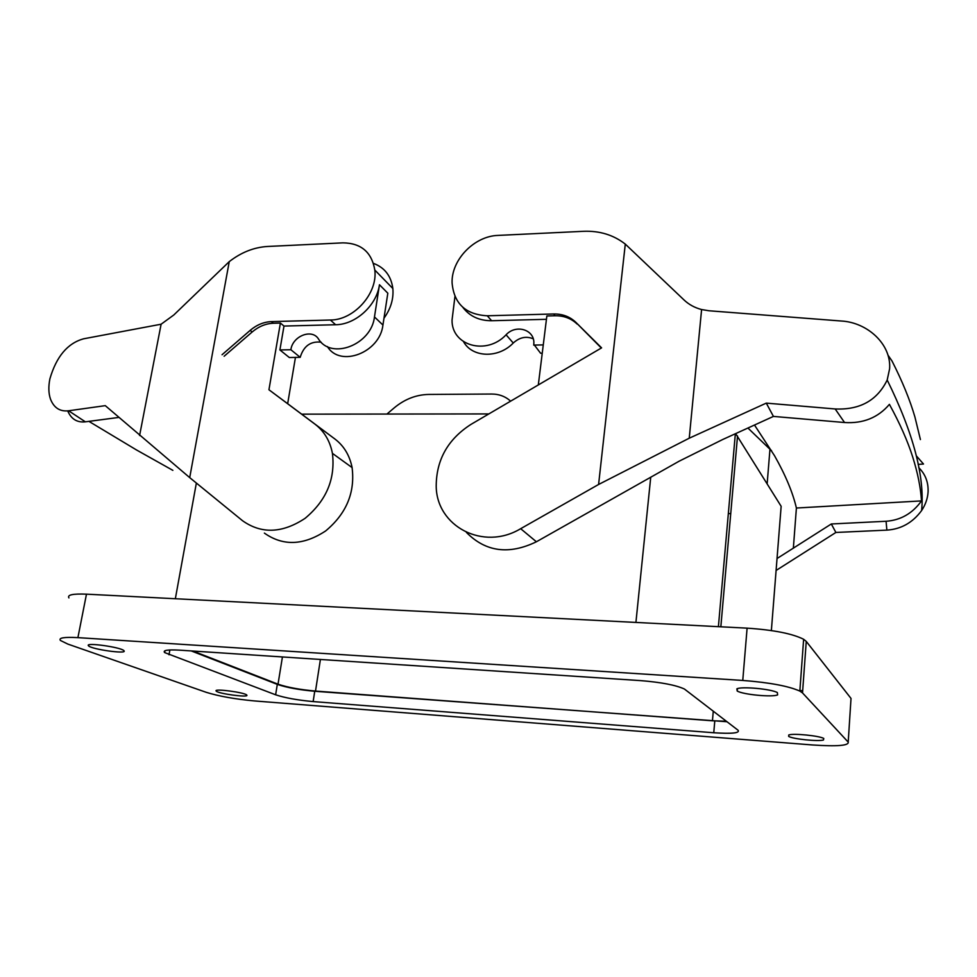 <?xml version="1.0" encoding="UTF-8"?>
<svg xmlns="http://www.w3.org/2000/svg" width="977" height="977" viewBox="0 0 977 977"><rect width="100%" height="100%" fill="white"/><g stroke="black" fill="none" stroke-linecap="round" stroke-linejoin="round"><path stroke-width="1.47" d="M320.407 659.463L315.51 691.069L712.441 720.782L713.283 711.158M728.341 513.572L730.564 513.621M726.399 721.258L712.441 720.782M315.51 691.069C299.902 689.664 287.409 687.368 278.018 684.181L192.909 651.036M313.141 701.584C297.545 700.143 285.028 697.883 275.624 694.794L164.637 652.575C162.658 650.303 167.58 649.497 179.402 650.145L640.741 680.627C661.368 682.312 675.937 685.109 684.437 689.041L738.099 730.271C739.98 733.092 731.871 733.922 713.76 732.75L313.141 701.584L314.741 691.264C299.17 689.86 286.688 687.576 277.309 684.388L191.248 650.926M314.741 691.264L727.01 721.734M812.449 744.962C837.069 746.611 848.989 745.659 848.207 742.105L802.52 692.925L799.845 691.081C788.488 686.062 769.461 682.508 742.764 680.444L77.904 637.639C64.201 636.894 58.376 637.834 60.427 640.46L67.853 644.087L206.306 692.339C219.043 696.271 235.139 699.153 254.594 700.949L812.449 744.962M68.94 597.912C66.986 594.871 72.835 593.613 86.477 594.163L747.1 628.15C773.576 629.933 792.42 633.633 803.631 639.276L806.257 641.401L851.016 698.433L848.207 742.105M802.679 690.617L799.882 690.592M488.83 413.93L301.661 414.163M771.366 630.568L781.148 506.294L735.657 433.617M747.918 428.024L769.961 449.249L767.153 483.725M510.629 401.156C505.402 396.442 499.088 394.061 491.675 394.036L428.671 394.439C416.153 394.72 404.698 399.166 394.293 407.8L386.929 414.053M466.359 532.355C485.593 551.895 508.932 555.034 536.397 541.771L679.21 461.156L722.565 439.577L773.43 416.41L766.286 403.122L689.249 438.197L598.596 484.47L520.668 528.691C483.188 551.333 436.279 526.212 436.206 485.935C436.377 459.715 447.954 439.21 470.926 424.421L601.6 347.861L575.856 322.337L601.319 348.032M264.376 533.1C282.988 546.241 303.407 545.532 325.622 530.963C346.383 513.682 355.213 492.567 352.099 467.592C349.681 455.441 343.953 445.915 334.916 439.015L287.665 403.696L295.445 357.411M383.985 318.209C390.776 308.756 393.731 298.852 392.852 288.52C391.142 275.966 384.682 267.588 373.47 263.387M776.104 570.446L835.885 532.465L831.317 523.977L777.045 558.514M793.348 548.244L796.402 508.028L921.494 500.908C912.481 513.45 900.672 520.228 886.078 521.266L831.317 523.977M771.561 450.678L769.961 449.249M575.856 322.337C569.896 316.646 562.508 313.861 553.666 313.983L487.291 315.779C465.711 314.618 453.975 303.676 452.095 282.939C451.191 259.906 474.285 235.994 498.111 235.408L583.562 231.305C599.622 230.67 613.519 234.944 625.292 244.103L598.596 484.47M546.436 319.308L491.626 320.725C479.231 320.749 469.619 316.279 462.817 307.315M766.286 403.122L835.164 408.96C859.931 410.059 877.273 400.399 887.189 380.004L889.607 368.805C891.439 344.075 867.258 322.386 841.368 321.018L709.046 310.771L701.596 309.538C694.671 307.731 688.773 304.494 683.888 299.829L625.292 244.103M538.315 384.938L546.851 315.974L555.046 315.754C563.863 315.632 571.252 318.417 577.187 324.108M287.665 403.696L268.944 389.762L280.399 323.057L283.989 326.062L279.898 349.937L289.314 357.521L300.195 357.326C303.639 346.029 310.637 340.985 321.177 342.194M222.06 354.724L250.149 330.397C256.67 324.865 263.753 321.946 271.362 321.616L330.373 320.016C353.979 320.175 377.904 293.308 374.802 270.043C371.736 252.164 361.111 243.102 342.939 242.858L267.588 246.473C254.008 247.291 241.234 252.347 229.253 261.628L173.821 314.973L161.107 324.217L83.509 338.824C67.584 343.269 56.385 356.581 49.912 378.771C48.337 386.574 48.52 393.352 50.486 399.104C53.918 407.873 59.963 411.757 68.622 410.78L105.284 405.65L189.709 477.619L242.565 520.741C261.494 534.138 282.341 533.344 305.093 518.335C326.379 500.566 335.49 478.913 332.424 453.365C330.006 440.932 324.193 431.211 315.009 424.189L268.944 389.762M283.989 326.062L335.612 324.73C355.555 324.694 376.695 305.471 379.455 284.747L374.472 316.939C371.394 344.808 331.276 360.22 318.441 338.921C311.944 328.37 292.575 336.051 290.877 349.729L300.195 357.326M918.734 467.665C925.268 474.016 928.394 482.04 928.101 491.724C927.686 498.392 925.524 504.669 921.616 510.544C912.689 522.658 901.112 529.18 886.872 530.12L886.078 521.266M835.885 532.465L886.872 530.12M918.136 464.405L923.497 464.026L916.304 455.819M920.419 439.565L914.924 417.02C909.978 399.984 902.333 381.299 892.001 360.977L887.971 355.139M754.488 425.032L774.517 455.697C785.471 475.03 792.774 492.469 796.402 508.028M542.235 353.222L540.599 353.247L533.772 344.27C535.469 329.994 516.345 323.607 506.074 334.793C486.473 355.848 451.325 345.65 452.058 319.943L454.952 296.446M506.074 334.793L513.255 343.012C519.569 337.321 526.224 335.917 533.21 338.799M513.255 343.012C498.392 358.62 472.331 357.716 463.562 341.73M543.273 344.905L533.686 345.089M921.494 500.908C920.664 487.56 917.733 472.905 912.689 456.943C907.633 440.993 899.878 423.456 889.412 404.356C878.115 417.655 863.167 423.713 844.543 422.516L773.43 416.41M379.455 284.747L387.82 293.198L382.935 325.048C379.943 352.624 340.252 367.792 327.49 346.688L327.307 346.53M279.898 349.937L290.877 349.729M224.124 356.263L252.151 331.997C258.661 326.489 265.72 323.57 273.328 323.253L280.399 323.057M67.706 410.89C71.199 419.072 77.085 422.723 85.365 421.832L118.803 417.423M172.856 470.352L136.499 449.957L88.919 421.368M736.878 688.834C741.592 686.245 771.415 689.005 777.374 692.595L777.607 694.903C772.172 697.395 742.972 694.574 737.22 691.032L736.878 688.834M216.039 690.873C214.635 688.431 244.482 692.437 246.729 695.001L246.937 695.319C247.877 697.688 218.494 693.694 216.235 691.142L216.039 690.873M823.464 739.992C818.299 741.677 792.713 739.027 788.659 736.402L788.879 734.924C793.519 733.177 819.63 735.803 823.782 738.465L823.464 739.992M124.103 650.89C126.851 654.309 91.337 649.265 88.528 645.834L88.394 645.687C84.999 642.158 121.099 647.214 123.908 650.658L124.103 650.89M278.018 684.181L282.426 656.959M806.257 641.401L802.52 692.925M747.1 628.15L742.764 680.444M86.477 594.163L77.904 637.639M196.365 483.053L175.347 598.73M650.731 477.228L635.917 622.434M737.525 435.998L720.843 626.807M487.291 315.779L491.626 320.725M520.668 528.691L536.397 541.771M334.916 439.015L315.009 424.189M335.612 324.73L330.373 320.016M553.666 313.983L555.046 315.754M701.596 309.538L689.249 438.197M844.543 422.516L835.164 408.96M273.328 323.253L271.362 321.616M252.151 331.997L250.149 330.397M229.253 261.628L189.709 477.619M139.589 435.534L161.107 324.217M68.622 410.78L85.365 421.832M374.472 316.939L382.935 325.048M713.76 732.75L714.761 721.234M168.997 654.785L169.876 649.949M275.624 694.794L277.309 684.388M803.631 639.276L799.845 691.081M735.351 433.751L718.4 626.672M352.099 467.592L332.424 453.365M392.852 288.52L374.802 270.043M887.189 380.004C913.434 433.177 924.901 476.703 921.616 510.544M737.208 691.032L737.415 688.638M216.235 691.142L216.344 690.483M788.659 736.402L788.769 734.96M88.528 645.834L88.699 644.954M164.637 652.575L164.966 650.731"/></g></svg>
